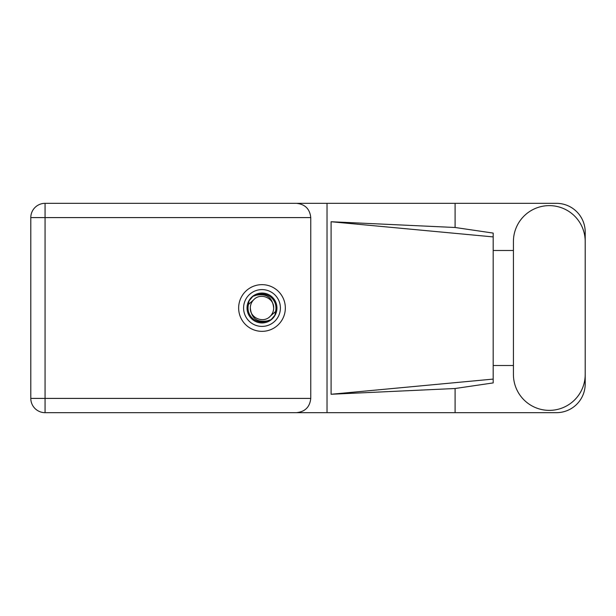 <?xml version="1.0" encoding="UTF-8"?>
<svg xmlns="http://www.w3.org/2000/svg" width="616" height="616" viewBox="0 0 616 616"><rect width="100%" height="100%" fill="white"/><g stroke="black" fill="none" stroke-linecap="round" stroke-linejoin="round"><path stroke-width="0.92" d="M243.59 308A18.403 18.403 0 0 0 261.993 326.403A18.403 18.403 0 0 0 280.395 308A18.403 18.403 0 0 0 261.993 289.597A18.403 18.403 0 0 0 243.59 308M247.039 308A14.953 14.953 0 0 0 261.993 322.953A14.953 14.953 0 0 0 276.946 308A14.953 14.953 0 0 0 261.993 293.047A14.953 14.953 0 0 0 247.039 308M248.479 304.443L253.738 299.746A11.673 11.673 0 0 0 250.319 308C251.405 318.403 257.157 322.676 267.575 320.813L271.102 319.65L274.913 315.192L275.506 311.557A13.975 13.975 0 0 0 256.41 295.187L252.883 296.35L249.072 300.808L248.479 304.443A13.975 13.975 0 0 0 267.575 320.813M253.738 299.746C260.422 292.292 274.205 298.005 273.666 308C272.572 297.597 266.82 293.324 256.41 295.187M275.506 311.557L270.247 316.254A11.673 11.673 0 0 0 273.666 308M270.247 316.254C263.556 323.708 249.78 317.995 250.319 308M513.428 374.482A35.89 35.89 0 0 0 549.31 410.372A35.89 35.89 0 0 0 585.2 374.482L585.2 241.518A35.89 35.89 0 0 0 549.31 205.629A35.89 35.89 0 0 0 513.428 241.518L513.428 374.482M261.993 284.654A23.346 23.346 0 0 0 238.646 308A23.346 23.346 0 0 0 261.993 331.346A23.346 23.346 0 0 0 285.339 308A23.346 23.346 0 0 0 261.993 284.654M585.2 365.504L585.2 383.914A28.752 28.752 0 0 1 556.448 412.666L45.06 412.666L45.06 398.406L310.764 398.406C309.856 407.007 305.097 411.765 296.496 412.666M513.428 365.504L493.185 365.504L493.185 382.913L455.093 388.511L455.093 412.666M455.093 388.511L331.092 394.263L331.092 221.737L493.185 236.906L493.185 233.087L455.093 227.489L455.093 203.334L556.448 203.334A28.752 28.752 0 0 1 585.2 232.086L585.2 250.496M331.092 394.263L493.185 379.094L493.185 236.906L493.185 250.489L513.428 250.496M455.093 227.489L331.092 221.737M455.093 203.334L327.027 203.334L327.027 412.666M45.06 412.666A14.26 14.26 0 0 1 30.8 398.406L30.8 217.594A14.26 14.26 0 0 1 45.06 203.334L296.496 203.334C305.097 204.235 309.856 208.993 310.764 217.594L310.764 398.406M327.027 203.334L296.496 203.334M493.185 250.489L493.185 365.511M310.764 217.594L45.06 217.594L45.06 398.406L30.8 398.406M30.8 217.594L45.06 217.594L45.06 203.334"/></g></svg>

